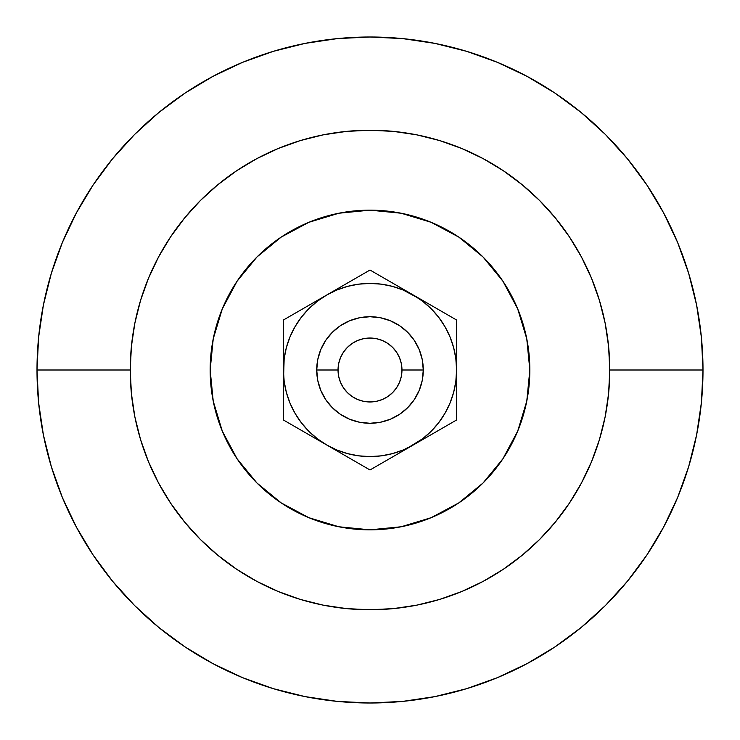 <?xml version="1.0" encoding="UTF-8"?>
<svg xmlns="http://www.w3.org/2000/svg" width="740" height="740" viewBox="0 0 740 740"><rect width="100%" height="100%" fill="white"/><g stroke="black" fill="none" stroke-linecap="round" stroke-linejoin="round"><path stroke-width="1.11" d="M423.28 370A53.28 53.28 0 0 1 370 423.28A53.28 53.28 0 0 1 316.72 370A53.28 53.28 0 0 0 370 423.28A53.28 53.28 0 0 0 423.28 370L401.968 370A31.968 31.968 0 0 1 370 401.968A31.968 31.968 0 0 1 338.032 370L316.72 370L338.032 370L338.643 363.766L340.465 357.762L343.416 352.24L347.393 347.393L352.24 343.416L357.762 340.465L363.766 338.643L370 338.032L376.235 338.643L382.238 340.465L387.76 343.416L392.607 347.393L396.585 352.24L399.535 357.762L401.358 363.766L401.968 370L401.358 376.235L399.535 382.238L396.585 387.76L392.607 392.607L387.76 396.585L382.238 399.535L376.235 401.358L370 401.968L363.766 401.358L357.762 399.535L352.24 396.585L347.393 392.607L343.416 387.76L340.465 382.238L338.643 376.235L338.032 370A31.968 31.968 0 0 1 370 338.032A31.968 31.968 0 0 1 401.968 370L423.28 370A53.28 53.28 0 0 0 370 316.72A53.28 53.28 0 0 0 316.72 370A53.28 53.28 0 0 1 370 316.72A53.28 53.28 0 0 1 423.28 370L422.253 380.397L419.229 390.387L414.298 399.6L407.675 407.675L399.6 414.298L390.387 419.229L380.397 422.253L370 423.28L359.603 422.253L349.613 419.229L340.4 414.298L332.325 407.675L325.702 399.6L320.772 390.387L317.747 380.397L316.72 370L317.747 359.603L320.772 349.613L325.702 340.4L332.325 332.325L340.4 325.702L349.613 320.772L359.603 317.747L370 316.72L380.397 317.747L390.387 320.772L399.6 325.702L407.675 332.325L414.298 340.4L419.229 349.613L422.253 359.603L423.28 370M529.84 370A159.84 159.84 0 0 1 370 529.84A159.84 159.84 0 0 1 210.16 370L213.231 338.818L222.324 308.83L237.096 281.2L256.974 256.974L281.2 237.096L308.83 222.324L338.818 213.231L370 210.16L401.182 213.231L431.17 222.324L458.8 237.096L483.026 256.974L502.904 281.2L517.676 308.83L526.769 338.818L529.84 370L526.769 401.182L517.676 431.17L502.904 458.8L483.026 483.026L458.8 502.904L431.17 517.676L401.182 526.769L370 529.84L338.818 526.769L308.83 517.676L281.2 502.904L256.974 483.026L237.096 458.8L222.324 431.17L213.231 401.182L210.16 370A159.84 159.84 0 0 1 370 210.16A159.84 159.84 0 0 1 529.84 370M703 370L609.76 370A239.76 239.76 0 0 1 370 609.76A239.76 239.76 0 0 1 130.24 370L37 370A333 333 0 0 0 370 703A333 333 0 0 0 703 370A333 333 0 0 1 370 703A333 333 0 0 1 37 370L38.6 402.643L43.401 434.963L51.338 466.663L62.345 497.437L76.322 526.973L93.12 555.009L112.591 581.252L134.532 605.468L158.749 627.409L184.991 646.88L213.028 663.678L242.563 677.655L273.338 688.663L305.037 696.599L337.357 701.4L370 703L402.643 701.4L434.963 696.599L466.663 688.663L497.437 677.655L526.973 663.678L555.009 646.88L581.252 627.409L605.468 605.468L627.409 581.252L646.88 555.009L663.678 526.973L677.655 497.437L688.663 466.663L696.599 434.963L701.4 402.643L703 370L701.4 337.357L696.599 305.037L688.663 273.338L677.655 242.563L663.678 213.028L646.88 184.991L627.409 158.749L605.468 134.532L581.252 112.591L555.009 93.12L526.973 76.322L497.437 62.345L466.663 51.338L434.963 43.401L402.643 38.6L370 37L337.357 38.6L305.037 43.401L273.338 51.338L242.563 62.345L213.028 76.322L184.991 93.12L158.749 112.591L134.532 134.532L112.591 158.749L93.12 184.991L76.322 213.028L62.345 242.563L51.338 273.338L43.401 305.037L38.6 337.357L37 370A333 333 0 0 1 370 37A333 333 0 0 1 703 370A333 333 0 0 0 370 37A333 333 0 0 0 37 370L130.24 370A239.76 239.76 0 0 1 370 130.24A239.76 239.76 0 0 1 609.76 370L703 370M295.454 313.066L326.71 295.019L317.293 301.31L308.774 308.774L301.31 317.293L295.019 326.71L290.006 336.867L286.371 347.587L284.16 358.697L283.42 382.728L283.42 370L284.16 381.304L286.371 392.413L290.006 403.134L295.019 413.29L301.31 422.707L308.774 431.226L317.293 438.69L326.71 444.981L312.622 436.841M357.966 463.027L326.71 444.981L336.867 449.994L347.587 453.629L358.697 455.84L370 456.58L381.304 455.84L392.413 453.629L403.134 449.994L413.29 444.981L402.292 451.326L422.707 438.69L431.226 431.226L438.69 422.707L444.981 413.29L449.994 403.134L453.629 392.413L455.84 381.304L456.58 370L456.58 382.765M456.58 389.009L456.58 357.272L456.58 370L455.84 358.697L453.629 347.587L449.994 336.867L444.981 326.71L438.69 317.293L431.226 308.774L422.707 301.31L413.29 295.019L424.288 301.365L403.134 290.006L392.413 286.371L381.304 284.16L370 283.42L358.697 284.16L347.587 286.371L336.867 290.006L326.71 295.019L337.708 288.674L283.42 320.013L283.42 419.987L284.197 420.431M130.24 370L131.396 346.496L134.847 323.223L140.563 300.403L148.49 278.249L158.554 256.974L170.644 236.8L184.667 217.902L200.466 200.466L217.902 184.667L236.8 170.644L256.974 158.554L278.249 148.49L300.403 140.563L323.223 134.847L346.496 131.396L370 130.24L393.504 131.396L416.777 134.847L439.597 140.563L461.751 148.49L483.026 158.554L503.2 170.644L522.098 184.667L539.534 200.466L555.333 217.902L569.356 236.8L581.446 256.974L591.51 278.249L599.437 300.403L605.154 323.223L608.604 346.496L609.76 370L608.604 393.504L605.154 416.777L599.437 439.597L591.51 461.751L581.446 483.026L569.356 503.2L555.333 522.098L539.534 539.534L522.098 555.333L503.2 569.356L483.026 581.446L461.751 591.51L439.597 599.437L416.777 605.154L393.504 608.604L370 609.76L346.496 608.604L323.223 605.154L300.403 599.437L278.249 591.51L256.974 581.446L236.8 569.356L217.902 555.333L200.466 539.534L184.667 522.098L170.644 503.2L158.554 483.026L148.49 461.751L140.563 439.597L134.847 416.777L131.396 393.504L130.24 370M502.904 281.2L483.026 256.974L458.8 237.096M281.2 237.096L256.974 256.974L237.096 281.2M237.096 458.8L256.974 483.026L281.2 502.904M458.8 502.904L483.026 483.026L502.904 458.8M456.58 403.55L456.58 407.648M444.546 426.934L413.29 444.981A86.58 86.58 0 0 1 326.71 444.981L352.499 459.873M456.58 354.645L456.58 320.013L413.29 295.019A86.58 86.58 0 0 1 413.29 444.981L424.325 438.607M456.58 340.742L456.58 320.013L370 270.026L380.647 276.168L370 270.026L348.577 282.393M456.58 327.256L456.58 332.158M359.344 463.823L370 469.974L399.202 453.121M283.42 385.346L283.42 382.802M283.42 399.258L283.42 419.987L294.085 426.148M283.42 412.744L283.42 407.749M283.42 336.45L283.42 357.263M283.42 350.991L283.42 344.72M382.034 276.973L387.501 280.127M456.58 350.991L456.58 357.263M456.58 336.45L456.58 344.701M283.42 354.645L283.42 357.216M283.42 327.256L283.42 332.158M283.42 389.009L283.42 395.345M283.42 403.55L283.42 407.648M294.067 426.129L326.71 444.981A86.58 86.58 0 0 1 326.71 295.019A86.58 86.58 0 0 1 413.29 295.019M391.423 457.607L456.58 419.987L456.58 344.655M456.58 385.346L456.58 387.335M456.58 412.744L456.58 395.299M438.663 422.734L444.981 413.29L438.69 422.707M301.31 317.293L295.019 326.71L301.31 317.293M407.675 407.675L399.6 414.298L407.675 407.675M390.387 419.229L380.397 422.253L390.387 419.229M332.325 407.675L325.702 399.6L332.325 407.675M320.772 390.387L317.747 380.397L320.772 390.387M332.325 332.325L340.4 325.702L332.325 332.325M349.613 320.772L359.603 317.747L349.613 320.772M407.675 332.325L414.298 340.4L407.675 332.325M419.229 349.613L422.253 359.603L419.229 349.613M439.079 430.088L456.58 419.987M449.948 423.817L445.933 426.129M399.202 286.88L402.246 288.646M283.42 357.207L283.42 352.508M312.622 303.16L315.666 301.393M300.921 309.912L283.42 320.013M290.052 316.183L293.983 313.908M283.42 407.703L283.42 395.299M363.368 466.144L359.437 463.878M283.42 419.987L359.335 463.814M359.353 276.168L304.843 307.646M456.58 370L456.58 357.235M391.423 282.393L370 270.026M348.605 282.375L326.71 295.019M283.42 370L283.42 382.765M315.693 438.626L326.71 444.981M348.577 457.607L370 469.974L391.395 457.625M402.273 451.335L413.29 444.981M424.288 438.635L435.157 432.354"/></g></svg>
